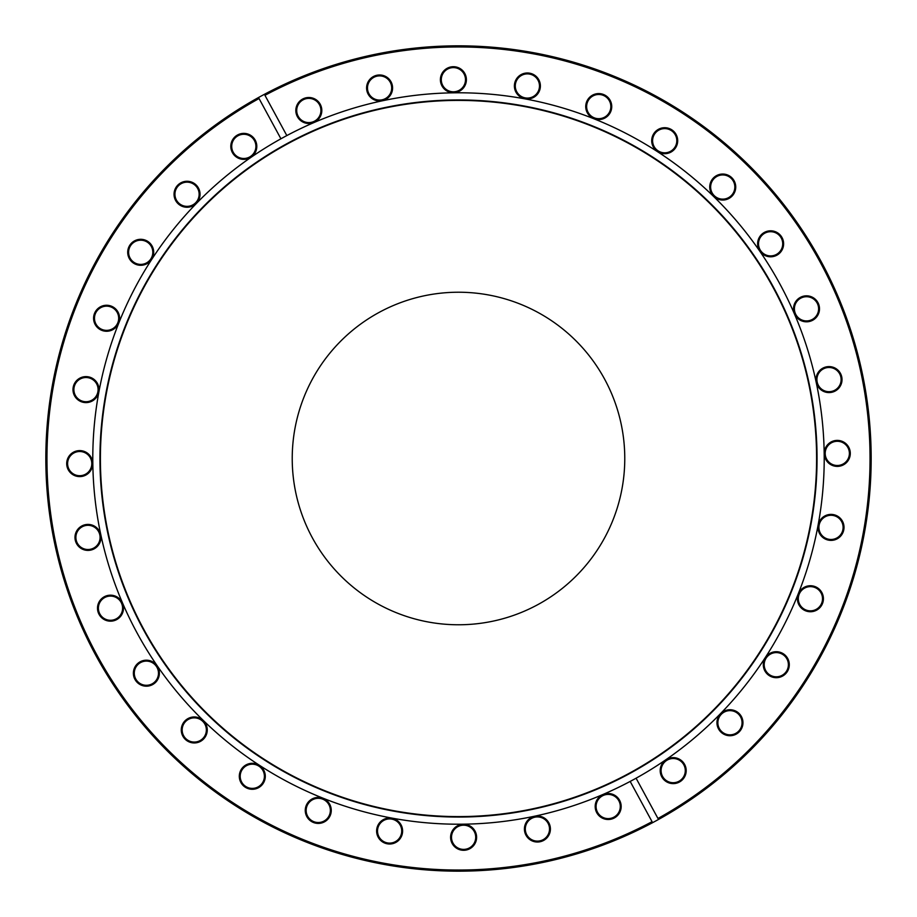 <?xml version="1.0" encoding="UTF-8"?>
<svg xmlns="http://www.w3.org/2000/svg" width="917" height="917" viewBox="0 0 917 917"><rect width="100%" height="100%" fill="white"/><g stroke="black" fill="none" stroke-linecap="round" stroke-linejoin="round"><path stroke-width="1.38" d="M601.976 795.085A12.998 12.998 0 0 1 619.594 800.3A12.998 12.998 0 0 1 614.379 817.93A12.998 12.998 0 0 1 596.761 812.714A12.998 12.998 0 0 1 601.976 795.085M613.954 817.139A12.104 12.104 0 0 0 618.815 800.724A12.104 12.104 0 0 0 602.4 795.876A12.104 12.104 0 0 0 597.54 812.279A12.104 12.104 0 0 0 613.954 817.139M531.207 817.597A12.998 12.998 0 0 1 548.825 822.813A12.998 12.998 0 0 1 543.621 840.442A12.998 12.998 0 0 1 525.991 835.227A12.998 12.998 0 0 1 531.207 817.597M543.185 839.651A12.104 12.104 0 0 0 548.045 823.237A12.104 12.104 0 0 0 531.631 818.388A12.104 12.104 0 0 0 526.782 834.802A12.104 12.104 0 0 0 543.185 839.651M457.4 825.873A12.998 12.998 0 0 1 475.029 831.089A12.998 12.998 0 0 1 469.813 848.718A12.998 12.998 0 0 1 452.184 843.502A12.998 12.998 0 0 1 457.4 825.873M469.389 847.927A12.104 12.104 0 0 0 474.238 831.513A12.104 12.104 0 0 0 457.835 826.664A12.104 12.104 0 0 0 452.975 843.067A12.104 12.104 0 0 0 469.389 847.927M383.409 819.592A12.998 12.998 0 0 1 401.027 824.807A12.998 12.998 0 0 1 395.823 842.436A12.998 12.998 0 0 1 378.194 837.221A12.998 12.998 0 0 1 383.409 819.592M395.387 841.646A12.104 12.104 0 0 0 400.248 825.231A12.104 12.104 0 0 0 383.833 820.383A12.104 12.104 0 0 0 378.985 836.785A12.104 12.104 0 0 0 395.387 841.646M312.055 798.994A12.998 12.998 0 0 1 329.684 804.209A12.998 12.998 0 0 1 324.469 821.838A12.998 12.998 0 0 1 306.84 816.623A12.998 12.998 0 0 1 312.055 798.994M324.045 821.047A12.104 12.104 0 0 0 328.894 804.633A12.104 12.104 0 0 0 312.479 799.784A12.104 12.104 0 0 0 307.631 816.199A12.104 12.104 0 0 0 324.045 821.047M246.1 764.87A12.998 12.998 0 0 1 263.718 770.085A12.998 12.998 0 0 1 258.502 787.714A12.998 12.998 0 0 1 240.884 782.499A12.998 12.998 0 0 1 246.1 764.87M258.078 786.924A12.104 12.104 0 0 0 262.938 770.521A12.104 12.104 0 0 0 246.524 765.661A12.104 12.104 0 0 0 241.664 782.075A12.104 12.104 0 0 0 258.078 786.924M188.054 718.538A12.998 12.998 0 0 1 205.683 723.754A12.998 12.998 0 0 1 200.468 741.383A12.998 12.998 0 0 1 182.85 736.168A12.998 12.998 0 0 1 188.054 718.538M200.044 740.592A12.104 12.104 0 0 0 204.892 724.178A12.104 12.104 0 0 0 188.489 719.329A12.104 12.104 0 0 0 183.629 735.743A12.104 12.104 0 0 0 200.044 740.592M140.175 661.776A12.998 12.998 0 0 1 157.804 666.991A12.998 12.998 0 0 1 152.589 684.609A12.998 12.998 0 0 1 134.959 679.405A12.998 12.998 0 0 1 140.175 661.776M152.165 683.83A12.104 12.104 0 0 0 157.013 667.416A12.104 12.104 0 0 0 140.599 662.567A12.104 12.104 0 0 0 135.75 678.97A12.104 12.104 0 0 0 152.165 683.83M104.286 596.761A12.998 12.998 0 0 1 121.915 601.976A12.998 12.998 0 0 1 116.7 619.594A12.998 12.998 0 0 1 99.07 614.379A12.998 12.998 0 0 1 104.286 596.761M116.276 618.815A12.104 12.104 0 0 0 121.124 602.4A12.104 12.104 0 0 0 104.721 597.54A12.104 12.104 0 0 0 99.861 613.954A12.104 12.104 0 0 0 116.276 618.815M81.773 525.991A12.998 12.998 0 0 1 99.403 531.207A12.998 12.998 0 0 1 94.187 548.825A12.998 12.998 0 0 1 76.558 543.621A12.998 12.998 0 0 1 81.773 525.991M93.763 548.045A12.104 12.104 0 0 0 98.612 531.631A12.104 12.104 0 0 0 82.198 526.782A12.104 12.104 0 0 0 77.349 543.185A12.104 12.104 0 0 0 93.763 548.045M73.498 452.184A12.998 12.998 0 0 1 91.127 457.4A12.998 12.998 0 0 1 85.911 475.029A12.998 12.998 0 0 1 68.282 469.813A12.998 12.998 0 0 1 73.498 452.184M85.487 474.238A12.104 12.104 0 0 0 90.336 457.835A12.104 12.104 0 0 0 73.933 452.975A12.104 12.104 0 0 0 69.073 469.389A12.104 12.104 0 0 0 85.487 474.238M79.779 378.194A12.998 12.998 0 0 1 97.408 383.409A12.998 12.998 0 0 1 92.193 401.027A12.998 12.998 0 0 1 74.564 395.823A12.998 12.998 0 0 1 79.779 378.194M91.769 400.248A12.104 12.104 0 0 0 96.617 383.833A12.104 12.104 0 0 0 80.215 378.985A12.104 12.104 0 0 0 75.354 395.387A12.104 12.104 0 0 0 91.769 400.248M100.377 306.84A12.998 12.998 0 0 1 118.006 312.055A12.998 12.998 0 0 1 112.791 329.684A12.998 12.998 0 0 1 95.162 324.469A12.998 12.998 0 0 1 100.377 306.84M112.367 328.894A12.104 12.104 0 0 0 117.216 312.479A12.104 12.104 0 0 0 100.801 307.631A12.104 12.104 0 0 0 95.953 324.045A12.104 12.104 0 0 0 112.367 328.894M134.501 240.884A12.998 12.998 0 0 1 152.13 246.1A12.998 12.998 0 0 1 146.915 263.718A12.998 12.998 0 0 1 129.286 258.502A12.998 12.998 0 0 1 134.501 240.884M146.479 262.938A12.104 12.104 0 0 0 151.339 246.524A12.104 12.104 0 0 0 134.925 241.664A12.104 12.104 0 0 0 130.076 258.078A12.104 12.104 0 0 0 146.479 262.938M180.832 182.85A12.998 12.998 0 0 1 198.462 188.054A12.998 12.998 0 0 1 193.246 205.683A12.998 12.998 0 0 1 175.617 200.468A12.998 12.998 0 0 1 180.832 182.85M192.822 204.892A12.104 12.104 0 0 0 197.671 188.489A12.104 12.104 0 0 0 181.257 183.629A12.104 12.104 0 0 0 176.408 200.044A12.104 12.104 0 0 0 192.822 204.892M237.595 134.959A12.998 12.998 0 0 1 255.224 140.175A12.998 12.998 0 0 1 250.009 157.804A12.998 12.998 0 0 1 232.391 152.589A12.998 12.998 0 0 1 237.595 134.959M249.584 157.013A12.104 12.104 0 0 0 254.433 140.599A12.104 12.104 0 0 0 238.03 135.75A12.104 12.104 0 0 0 233.17 152.165A12.104 12.104 0 0 0 249.584 157.013M302.621 99.07A12.998 12.998 0 0 1 320.239 104.286A12.998 12.998 0 0 1 315.024 121.915A12.998 12.998 0 0 1 297.406 116.7A12.998 12.998 0 0 1 302.621 99.07M314.6 121.124A12.104 12.104 0 0 0 319.46 104.721A12.104 12.104 0 0 0 303.046 99.861A12.104 12.104 0 0 0 298.185 116.276A12.104 12.104 0 0 0 314.6 121.124M373.379 76.558A12.998 12.998 0 0 1 391.009 81.773A12.998 12.998 0 0 1 385.793 99.403A12.998 12.998 0 0 1 368.175 94.187A12.998 12.998 0 0 1 373.379 76.558M385.369 98.612A12.104 12.104 0 0 0 390.218 82.198A12.104 12.104 0 0 0 373.815 77.349A12.104 12.104 0 0 0 368.955 93.763A12.104 12.104 0 0 0 385.369 98.612M447.187 68.282A12.998 12.998 0 0 1 464.816 73.498A12.998 12.998 0 0 1 459.6 91.127A12.998 12.998 0 0 1 441.971 85.911A12.998 12.998 0 0 1 447.187 68.282M459.165 90.336A12.104 12.104 0 0 0 464.025 73.933A12.104 12.104 0 0 0 447.611 69.073A12.104 12.104 0 0 0 442.762 85.487A12.104 12.104 0 0 0 459.165 90.336M521.177 74.564A12.998 12.998 0 0 1 538.806 79.779A12.998 12.998 0 0 1 533.591 97.408A12.998 12.998 0 0 1 515.973 92.193A12.998 12.998 0 0 1 521.177 74.564M533.167 96.617A12.104 12.104 0 0 0 538.015 80.215A12.104 12.104 0 0 0 521.613 75.354A12.104 12.104 0 0 0 516.752 91.769A12.104 12.104 0 0 0 533.167 96.617M592.531 95.162A12.998 12.998 0 0 1 610.16 100.377A12.998 12.998 0 0 1 604.945 118.006A12.998 12.998 0 0 1 587.316 112.791A12.998 12.998 0 0 1 592.531 95.162M604.521 117.216A12.104 12.104 0 0 0 609.369 100.801A12.104 12.104 0 0 0 592.955 95.953A12.104 12.104 0 0 0 588.106 112.367A12.104 12.104 0 0 0 604.521 117.216M658.498 129.286A12.998 12.998 0 0 1 676.116 134.501A12.998 12.998 0 0 1 670.9 152.13A12.998 12.998 0 0 1 653.282 146.915A12.998 12.998 0 0 1 658.498 129.286M670.476 151.339A12.104 12.104 0 0 0 675.336 134.925A12.104 12.104 0 0 0 658.922 130.076A12.104 12.104 0 0 0 654.062 146.479A12.104 12.104 0 0 0 670.476 151.339M716.532 175.617A12.998 12.998 0 0 1 734.15 180.832A12.998 12.998 0 0 1 728.946 198.462A12.998 12.998 0 0 1 711.317 193.246A12.998 12.998 0 0 1 716.532 175.617M728.511 197.671A12.104 12.104 0 0 0 733.371 181.257A12.104 12.104 0 0 0 716.956 176.408A12.104 12.104 0 0 0 712.108 192.822A12.104 12.104 0 0 0 728.511 197.671M764.411 232.391A12.998 12.998 0 0 1 782.041 237.595A12.998 12.998 0 0 1 776.825 255.224A12.998 12.998 0 0 1 759.196 250.009A12.998 12.998 0 0 1 764.411 232.391M776.401 254.433A12.104 12.104 0 0 0 781.25 238.03A12.104 12.104 0 0 0 764.835 233.17A12.104 12.104 0 0 0 759.987 249.584A12.104 12.104 0 0 0 776.401 254.433M800.3 297.406A12.998 12.998 0 0 1 817.93 302.621A12.998 12.998 0 0 1 812.714 320.239A12.998 12.998 0 0 1 795.085 315.024A12.998 12.998 0 0 1 800.3 297.406M812.279 319.46A12.104 12.104 0 0 0 817.139 303.046A12.104 12.104 0 0 0 800.724 298.185A12.104 12.104 0 0 0 795.876 314.6A12.104 12.104 0 0 0 812.279 319.46M822.813 368.175A12.998 12.998 0 0 1 840.442 373.379A12.998 12.998 0 0 1 835.227 391.009A12.998 12.998 0 0 1 817.597 385.793A12.998 12.998 0 0 1 822.813 368.175M834.802 390.218A12.104 12.104 0 0 0 839.651 373.815A12.104 12.104 0 0 0 823.237 368.955A12.104 12.104 0 0 0 818.388 385.369A12.104 12.104 0 0 0 834.802 390.218M831.089 441.971A12.998 12.998 0 0 1 848.718 447.187A12.998 12.998 0 0 1 843.502 464.816A12.998 12.998 0 0 1 825.873 459.6A12.998 12.998 0 0 1 831.089 441.971M843.067 464.025A12.104 12.104 0 0 0 847.927 447.611A12.104 12.104 0 0 0 831.513 442.762A12.104 12.104 0 0 0 826.664 459.165A12.104 12.104 0 0 0 843.067 464.025M824.807 515.973A12.998 12.998 0 0 1 842.436 521.177A12.998 12.998 0 0 1 837.221 538.806A12.998 12.998 0 0 1 819.592 533.591A12.998 12.998 0 0 1 824.807 515.973M836.785 538.015A12.104 12.104 0 0 0 841.646 521.613A12.104 12.104 0 0 0 825.231 516.752A12.104 12.104 0 0 0 820.383 533.167A12.104 12.104 0 0 0 836.785 538.015M804.209 587.316A12.998 12.998 0 0 1 821.838 592.531A12.998 12.998 0 0 1 816.623 610.16A12.998 12.998 0 0 1 798.994 604.945A12.998 12.998 0 0 1 804.209 587.316M816.199 609.369A12.104 12.104 0 0 0 821.047 592.955A12.104 12.104 0 0 0 804.633 588.106A12.104 12.104 0 0 0 799.784 604.521A12.104 12.104 0 0 0 816.199 609.369M770.085 653.282A12.998 12.998 0 0 1 787.714 658.498A12.998 12.998 0 0 1 782.499 676.116A12.998 12.998 0 0 1 764.87 670.9A12.998 12.998 0 0 1 770.085 653.282M782.075 675.336A12.104 12.104 0 0 0 786.924 658.922A12.104 12.104 0 0 0 770.521 654.062A12.104 12.104 0 0 0 765.661 670.476A12.104 12.104 0 0 0 782.075 675.336M723.754 711.317A12.998 12.998 0 0 1 741.383 716.532A12.998 12.998 0 0 1 736.168 734.15A12.998 12.998 0 0 1 718.538 728.946A12.998 12.998 0 0 1 723.754 711.317M735.743 733.371A12.104 12.104 0 0 0 740.592 716.956A12.104 12.104 0 0 0 724.178 712.108A12.104 12.104 0 0 0 719.329 728.511A12.104 12.104 0 0 0 735.743 733.371M666.991 759.196A12.998 12.998 0 0 1 684.609 764.411A12.998 12.998 0 0 1 679.405 782.041A12.998 12.998 0 0 1 661.776 776.825A12.998 12.998 0 0 1 666.991 759.196M678.97 781.25A12.104 12.104 0 0 0 683.83 764.835A12.104 12.104 0 0 0 667.416 759.987A12.104 12.104 0 0 0 662.567 776.401A12.104 12.104 0 0 0 678.97 781.25M287.296 143.465A358.547 358.547 0 0 1 773.535 287.296A358.547 358.547 0 0 1 629.704 773.535A358.547 358.547 0 0 1 143.465 629.704A358.547 358.547 0 0 1 287.296 143.465M287.502 143.866A358.1 358.1 0 0 1 773.134 287.502A358.1 358.1 0 0 1 629.498 773.134A358.1 358.1 0 0 1 143.866 629.498A358.1 358.1 0 0 1 287.502 143.866M280.923 138.788A365.723 365.723 0 0 1 779.828 283.869A365.723 365.723 0 0 1 630.174 781.422A365.723 365.723 0 0 1 137.172 633.131A365.723 365.723 0 0 1 280.923 138.788L259.041 98.52A411.55 411.55 0 0 0 96.904 655.013A411.55 411.55 0 0 0 652.056 821.689L652.595 822.675A412.661 412.661 0 0 1 95.918 655.552A412.661 412.661 0 0 1 264.405 94.325A412.661 412.661 0 0 1 821.082 261.448A412.661 412.661 0 0 1 652.595 822.675L630.174 781.422M379.099 312.41A166.275 166.275 0 0 1 604.59 379.099A166.275 166.275 0 0 1 537.901 604.59A166.275 166.275 0 0 1 312.41 537.901A166.275 166.275 0 0 1 379.099 312.41M258.502 97.534L259.041 98.52L258.502 97.534M636.077 778.212L657.959 818.48A411.55 411.55 0 0 0 820.096 261.987A411.55 411.55 0 0 0 264.944 95.311L286.826 135.578"/></g></svg>
